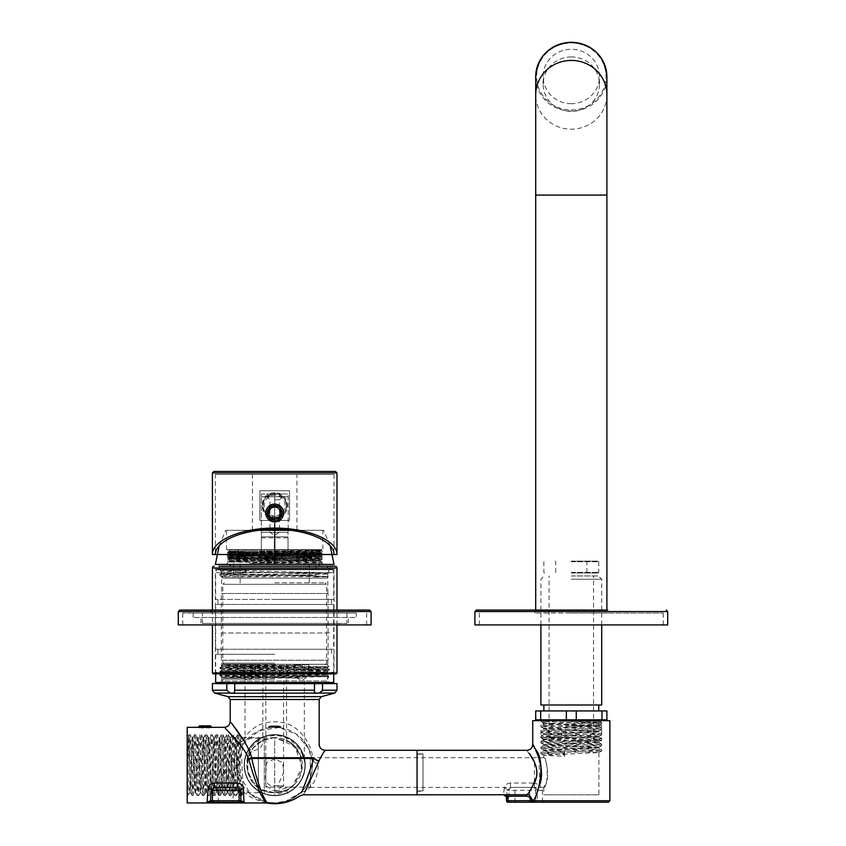 <?xml version="1.0" encoding="UTF-8"?>
<svg xmlns="http://www.w3.org/2000/svg" width="846" height="846" viewBox="0 0 846 846"><rect width="100%" height="100%" fill="white"/><g stroke="black" fill="none" stroke-linecap="round" stroke-linejoin="round"><path stroke-width="0.63" stroke-dasharray="4.23 3.17" d="M271.926 518.566C278.059 519.856 280.957 517.371 280.639 511.121C277.234 505.749 273.395 505.422 269.144 510.159C263.963 523.357 288.074 519.603 279.117 508.605C268.203 499.552 264.227 523.621 277.477 518.566C282.247 514.347 281.961 510.519 276.61 507.061C270.392 506.669 267.875 509.546 269.07 515.669C273.459 520.628 277.351 520.258 280.724 514.558C280.407 507.653 277.065 505.538 270.688 508.213C275.902 503.328 284.267 511.196 279.698 516.695C273.417 520.85 269.715 519.201 268.594 511.745C272.518 505.326 276.579 505.252 280.745 511.523C279.91 519.01 276.272 520.798 269.832 516.885C264.745 511.164 274.083 502.894 279.148 508.626C282.257 515.489 280.047 518.884 272.507 518.82C266.786 513.924 267.347 509.916 274.199 506.775C281.612 508.954 282.701 512.877 277.467 518.566C281.781 516.081 282.744 512.623 280.343 508.192A7.413 7.413 0 0 0 269.039 508.192C266.649 512.613 267.611 516.071 271.926 518.566A6.229 6.229 0 0 0 277.467 518.566M252.446 474.426L296.935 474.426L252.446 474.426L296.935 474.426L252.446 474.426L252.446 529.596L283.283 529.596M266.099 529.596L252.446 529.596M269.039 508.192C265.792 515.33 268.066 519.37 275.859 520.311C282.776 517.234 283.822 512.782 279 506.944C270.36 504.554 266.776 507.78 268.235 516.62C273.512 522.045 278.059 521.474 281.855 514.928C281.094 505.993 276.822 503.751 269.039 508.192C265.792 515.034 267.896 519.095 275.362 520.375C282.469 517.773 283.822 513.395 279.392 507.251C270.942 504.279 267.146 507.262 268.002 516.176L269.07 515.669M268.002 516.176L268.351 509.144L270.688 508.213M215.37 474.426L334.022 474.426L215.37 474.426L215.37 554.511L212.409 554.511L215.37 554.511M216.872 554.511L332.51 554.511M274.696 520.702C284.097 521.189 284.954 505.897 275.563 505.326C265.168 503.698 264.153 521.125 274.696 520.702C284.097 521.189 284.954 505.887 275.563 505.326C265.168 503.698 264.164 521.125 274.696 520.702M289.522 490.743L259.859 490.743L259.859 520.406L289.522 520.406L289.522 490.743L289.522 520.406L259.859 520.406L259.859 490.743L289.522 490.743L259.859 490.743L259.859 520.406L289.522 520.406L289.522 490.743M334.022 474.426L334.022 554.511L336.983 554.511M274.696 492.816C257.004 492.002 258.77 521.157 276.261 518.228C291.933 517.266 290.358 491.896 274.696 492.816M283.093 497.184L274.696 493.704C286.826 492.996 291.087 511.544 279.92 516.219C268.584 522.585 256.645 505.792 266.31 497.173L274.696 493.704A11.865 11.865 0 0 0 262.831 505.57A11.865 11.865 0 0 0 274.696 517.435A11.865 11.865 0 0 0 286.561 505.57A11.865 11.865 0 0 0 274.696 493.704C289.089 492.943 290.506 516.346 276.145 517.35C260.092 520.004 258.411 493.049 274.696 493.704A11.865 11.865 0 0 0 262.831 505.57A11.865 11.865 0 0 0 274.696 517.435A11.865 11.865 0 0 0 286.561 505.57A11.865 11.865 0 0 0 274.696 493.704A11.865 11.865 0 0 0 262.831 505.57A11.865 11.865 0 0 0 274.696 517.435A11.865 11.865 0 0 0 286.561 505.57A11.865 11.865 0 0 0 274.696 493.704L266.31 497.184M261.34 529.596L288.179 529.596L261.34 529.596L261.34 494.001L288.179 494.001L261.34 494.001L261.34 529.596M288.179 529.596L288.179 494.001L288.179 529.596M267.653 516.346L269.102 515.658M268.351 509.144C274.009 503.835 278.556 504.65 281.982 511.619C280.523 520.459 276.092 522.363 268.679 517.329C266.236 508.7 269.44 505.094 278.292 506.5C284.171 513.268 282.807 517.9 274.199 520.385C266.004 516.758 265.263 511.989 272 506.077C279.529 505.242 282.68 508.552 281.454 516.028C275.214 522.447 270.487 521.485 267.283 513.11C269.366 505.453 273.723 503.814 280.343 508.192M266.987 512.983A7.709 7.709 0 0 1 278.546 506.31A7.709 7.709 0 0 1 278.546 519.666A7.709 7.709 0 0 1 266.987 512.983A7.709 7.709 0 0 1 278.546 506.31A7.709 7.709 0 0 1 278.546 519.666A7.709 7.709 0 0 1 266.987 512.983A7.709 7.709 0 0 1 278.546 506.31A7.709 7.709 0 0 1 278.546 519.666A7.709 7.709 0 0 1 266.987 512.983M322.136 550.936L312.153 550.556L312.153 551.581L322.157 551.973L320.285 553.062L229.097 554.902L320.296 556.753L320.296 557.292L307.098 557.757L229.107 559.132L320.274 560.993L268.108 561.469L320.264 560.475L229.107 558.624L306.379 557.228L320.285 556.763L322.146 555.695M320.296 553.591L320.296 553.051L310.694 552.66L310.694 551.095L229.086 551.095L253.493 551.095L229.107 551.719L227.246 552.787L230.81 553.03L322.125 554.648L227.257 556.499L322.104 558.349L227.257 560.211L322.136 562.061M227.606 549.614L321.787 549.614L227.606 549.614L229.086 551.729L320.274 553.58L229.107 555.431L320.285 557.281L322.146 558.349L322.157 559.396L227.257 557.546L229.097 558.624L227.246 560.211L227.236 561.247L322.125 559.407M322.157 551.973L322.157 550.947L321.068 550.312L321.787 549.614M321.068 550.312L311.497 550.08L310.694 551.095M253.493 551.095C294.609 550.746 342.715 550.408 311.497 550.08M226.125 564.441L323.267 564.441L226.125 564.441L228.568 561.998L321.988 563.182L323.267 564.441M334.022 564.441L215.37 564.441M291.225 530.326L323.637 530.326L330.151 545.564M323.637 530.326L258.157 530.326M322.897 530.326L226.495 530.326L322.897 530.326L322.897 549.614L226.495 549.614L322.897 549.614M321.977 563.193L249.697 563.33L306.538 561.469M268.108 561.469L228.568 562.008L227.246 561.258L318.625 563.33M312.639 551.232L310.672 552.671M310.672 549.477L312.639 550.915M320.285 553.57L322.146 554.648L322.157 555.685L227.257 553.844L229.097 554.913L227.246 556.499L227.236 557.535L322.136 555.695M322.157 550.947L241.745 552.332L227.278 552.787L227.236 553.834L322.136 551.994M320.285 560.993L322.146 562.061L315.6 562.389L249.697 563.33M356.261 613.043L193.131 613.043L356.261 613.043L356.261 617.495L193.131 617.495L356.261 617.495M274.696 613.043L182.747 613.043L274.696 613.043M346.923 613.043L202.469 613.043L346.923 613.043L346.923 623.428L202.469 623.428L346.923 623.428M193.131 613.043L193.131 617.495M200.988 617.495L348.404 617.495L200.988 617.495L200.988 624.908L348.404 624.908L348.404 617.495M200.988 624.908L348.404 624.908M210.178 624.908L339.204 624.908L210.178 624.908L210.178 623.428L339.204 623.428L339.204 624.908M210.178 623.428L339.204 623.428M202.469 623.428L202.469 613.043M178.294 624.908L371.098 624.908M338.463 613.043L338.463 610.072L179.775 610.072M338.463 610.072L210.918 610.072L210.918 613.043M274.696 553.157L241.618 553.157L274.696 553.157M261.351 537.866L288.042 537.866L288.042 553.157L261.351 553.157L261.351 532.388L261.351 553.157L288.042 553.157L288.042 532.388L261.351 532.388L261.351 496.803L261.351 529.977M274.696 582.82L325.118 582.82L274.696 582.82M275.035 664.681L224.275 664.681L275.035 664.681M308.356 664.681L294.419 664.681L308.356 664.681L308.356 670.614L294.419 670.614L294.419 664.681M254.974 664.681L241.025 664.681L254.974 664.681L254.974 670.614L241.025 670.614L241.025 664.681M294.419 670.614L308.356 670.614L306.876 672.094L295.899 672.094L294.419 670.614M295.899 672.094L306.876 672.094M241.025 670.614L254.974 670.614L253.483 672.094L242.516 672.094L241.025 670.614M242.516 672.094L253.483 672.094M261.351 530.326L261.351 532.388L288.042 532.388L288.042 530.326M288.042 529.977L288.042 537.866M261.351 536.84L288.042 536.84L261.351 536.84M261.351 532.388L288.042 532.388L261.351 532.388M261.351 496.803L288.042 496.803L261.351 496.803M274.696 496.803L282.405 496.803L274.696 496.803M274.696 499.764L279.444 499.764L274.696 499.764M274.696 532.388L279.444 532.388L274.696 532.388M333.715 604.467L215.667 604.467L333.715 604.467L333.715 649.252L215.667 649.252L215.667 604.467M215.667 649.252L333.715 649.252M274.696 649.252L331.495 649.252L274.696 649.252M274.696 654.296L215.667 654.296L274.696 654.296M333.715 654.296L333.715 673.871M333.715 682.479L215.667 682.479M215.667 673.871L215.667 654.296M332.954 683.568L216.439 683.568M216.703 683.959L332.679 683.959M219.082 683.959L330.31 683.959L219.082 683.959L221.599 680.998L327.783 680.998L330.31 683.959M327.783 660.229L327.783 680.998L221.599 680.998L221.599 660.229L327.783 660.229L221.599 660.229M221.303 660.229L328.089 660.229L221.303 660.229L221.303 593.49L328.089 593.49L328.089 660.229M328.089 593.49L221.303 593.49M221.599 593.49L327.783 593.49L221.599 593.49L221.599 572.731L327.783 572.731L327.783 593.49M329.274 569.76L327.783 572.731L221.599 572.731L220.119 569.76L329.274 569.76L220.119 569.76M216.703 569.76L332.679 569.76L216.703 569.76L215.667 572.731L333.715 572.731L215.667 572.731L215.667 599.423L333.715 599.423L215.667 599.423M332.679 569.76L333.715 572.731L333.715 599.423M274.696 599.423L331.495 599.423L274.696 599.423M274.696 604.467L331.495 604.467L274.696 604.467M336.983 624.908L336.983 610.072M212.409 672.982L336.983 672.982M212.409 610.072L212.409 624.908M219.082 569.168L219.082 566.207L330.31 566.207L219.082 566.207L330.31 566.207L330.31 569.168L219.082 569.168L330.31 569.168M336.095 673.871L213.298 673.871M335.502 673.871L213.89 673.871L335.502 673.871A1.481 1.481 0 0 1 334.022 672.39L215.37 672.39L215.37 569.168L334.022 569.168L334.022 672.39L215.37 672.39A1.481 1.481 0 0 1 213.89 673.871L213.89 673.871M334.022 569.168L215.37 569.168M571.304 561.131L598.154 561.131L571.304 561.131M571.304 572.996L598.154 572.996L571.304 572.996M540.668 719.819L606.899 719.819L606.899 710.926L535.708 710.926L535.708 719.819L540.668 719.819L540.668 710.926M571.304 710.926L598.746 710.926L571.304 710.926M601.707 704.993L540.901 704.993M571.304 579.224L601.707 579.224L571.304 579.224M571.304 575.967L598.45 575.967L571.304 575.967M571.304 740.588L598.45 740.588L571.304 740.588M571.304 737.321L540.901 737.321L571.304 737.321M571.304 725.752L601.707 725.752L571.304 725.752M571.304 719.819L598.746 719.819L571.304 719.819M601.95 719.819L601.95 710.926M576.263 719.819L576.263 710.926M566.355 719.819L566.355 710.926M303.312 794.796L305.216 791.444C314.014 785.405 318.339 775.93 318.202 763.029L319.058 760.85C321.501 755.171 325.499 749.715 325.118 750.307C325.477 749.746 321.501 755.171 319.058 760.85A5.933 3.003 -161.5 0 1 313.845 757.73L313.591 758.471L312.734 757.73C311.497 744.036 299.558 726.725 285.028 722.992C266.564 719.237 252.626 724.832 243.236 739.785L230.207 721.31M417.067 794.806L417.067 750.307L417.067 794.806M423 772.557L423 787.383L423 772.557M423 790.947L423 754.167L423 790.947L417.067 790.947L417.067 754.167L417.067 790.947M264.312 737.712L264.312 792.565L264.312 737.712L258.379 737.712L258.379 792.565L264.312 792.565M266.078 802.96L267.072 803.044L266.511 802.167L274.696 803.044L288.084 800.644L301.631 792.099L299.939 795.843M265.422 802.103A5.933 5.742 -32.6 0 1 266.511 802.167A5.933 0.793 102.2 0 1 266.68 802.103L250.12 793.886L237.166 769.807L243.87 743.222A37.816 37.816 0 0 0 274.696 802.96A37.816 37.816 0 0 0 308.304 747.801A37.816 37.816 0 0 0 243.87 743.222L259.119 730.68L278.894 727.56L296.227 734.053L308.589 748.361L312.301 761.125C312.713 774.534 308.98 784.908 301.081 792.237C289.871 802.357 280.195 804.049 266.68 802.103A5.933 4.145 -77.8 0 0 265.422 802.103C234.67 796.964 221.07 764.213 239.037 743.222A5.933 2.972 35.4 0 0 243.87 743.222L244.568 742.28M336.983 683.568L322.601 683.568L322.601 690.199L319.333 693.064L334.783 693.064M314.5 690.77L314.5 683.568L234.881 683.568L234.892 690.77M274.696 683.568L222.784 683.568L274.696 683.568M314.5 683.568L322.601 683.568M212.409 683.568L234.881 683.568M233.528 693.234L232.745 693.265M231.825 693.234L230.059 693.064L226.791 690.199L212.409 690.199M315.854 693.234L316.647 693.265M317.567 693.234L319.333 693.064M314.49 691.256L314.924 693.064L234.469 693.064L234.924 683.568L234.902 691.256M187.199 802.96L187.199 727.327M224.296 727.327L239.037 743.222A5.933 2.972 144.6 0 0 243.236 739.785A5.933 2.972 35.4 0 1 243.87 743.222M199.381 727.56L211.246 727.444M206.826 727.592L200.777 727.327L207.27 727.327M207.397 726.851L209.195 726.799L208.698 727.391L209.131 726.777L207.407 727M203.103 727.031L200.756 726.767L201.285 727.359L203.675 727.623M207.587 802.22L233.168 802.22L218.342 802.22L233.168 802.22L233.168 787.383L214.207 787.383M279.952 727.687L281.115 727.877L279.952 727.687A37.816 37.816 0 0 0 279.148 727.581L277.974 727.465L279.148 727.581L278.62 726.693L279.148 727.581A37.816 37.816 0 0 1 279.952 727.687L280.629 726.799L279.952 727.687A37.816 37.816 0 0 0 279.148 727.581A37.816 37.816 0 0 1 279.952 727.687L281.115 727.877A0.592 0.592 0 0 1 280.629 727.285A0.592 0.592 0 0 0 281.115 727.877A0.592 0.592 0 0 1 280.629 727.285M270.244 726.111L270.107 726.111A39.297 39.297 0 0 1 279.286 726.111L279.286 726.111A0.592 0.592 0 0 0 278.62 726.693A0.592 0.592 0 0 1 278.63 726.64A0.592 0.592 0 0 0 278.62 726.693A0.592 0.592 0 0 1 278.63 726.64A0.592 0.592 0 0 0 278.62 726.693A0.592 0.592 0 0 1 279.286 726.111A0.592 0.592 0 0 0 278.62 726.693L278.027 726.873A38.408 38.408 0 0 0 271.355 726.873L270.244 727.581L271.407 727.465A0.592 0.592 0 0 1 270.762 726.873L270.17 727L270.762 726.873A0.592 0.592 0 0 0 271.407 727.465A0.592 0.592 0 0 1 270.762 726.873A0.592 0.592 0 0 0 271.407 727.465A37.816 37.816 0 0 1 277.974 727.465A37.816 37.816 0 0 0 271.407 727.465A37.816 37.816 0 0 1 277.974 727.465A0.592 0.592 0 0 0 278.62 726.873L278.027 726.873L278.62 726.873A0.592 0.592 0 0 1 277.974 727.465A0.592 0.592 0 0 0 278.62 726.873A0.592 0.592 0 0 1 277.974 727.465A37.816 37.816 0 0 0 271.407 727.465A0.592 0.592 0 0 1 270.762 726.873L271.355 726.873L270.762 726.873A0.592 0.592 0 0 0 271.407 727.465L271.355 726.873A38.408 38.408 0 0 1 278.027 726.873L278.027 726.693A1.184 1.184 0 0 1 278.038 726.577L279.286 726.111A39.297 39.297 0 0 1 280.111 726.217A39.297 39.297 0 0 0 279.286 726.111L279.212 726.693L279.286 726.111A39.297 39.297 0 0 0 270.107 726.111A39.297 39.297 0 0 1 279.286 726.111L278.038 726.577A38.705 38.705 0 0 0 271.355 726.577L270.107 726.111A39.297 39.297 0 0 0 269.271 726.217A39.297 39.297 0 0 1 270.107 726.111L270.762 726.64A0.592 0.592 0 0 1 270.762 726.693A0.592 0.592 0 0 0 270.149 726.101M269.44 727.687L268.267 727.877L269.44 727.687L268.764 726.799L269.44 727.687A37.816 37.816 0 0 1 270.244 727.581A37.816 37.816 0 0 0 269.44 727.687A37.816 37.816 0 0 1 270.244 727.581L270.17 727L270.244 727.581A37.816 37.816 0 0 0 269.44 727.687M282.606 676.155L236.372 676.155L302.625 678.016L225.607 678.016L329.02 676.694L219.833 675.15M222.784 664.29L326.598 664.29L222.784 664.29L221.536 665.538L225.607 665.4L221.694 665.633L237.779 666.109L327.709 667.483L329.031 666.733L219.833 668.266L329.559 670.127L329.57 669.588L219.833 671.428L221.684 670.36L327.677 672.21L237.8 673.606L221.684 674.061L219.833 675.129L329.559 673.289L329.57 673.828L219.823 675.69L219.823 675.15M219.833 668.287L221.684 669.355L237.8 669.81L323.743 670.963L327.709 671.195L327.709 672.221L329.559 673.279L219.823 671.438L219.823 671.978L329.549 670.138L327.709 671.206L311.603 671.671L221.715 673.046L327.709 674.907L221.684 676.758L302.625 678.016M221.694 670.349L327.709 668.509L329.559 669.577L219.823 667.727L219.823 668.266M221.673 670.37L221.673 669.345L237.07 668.879L327.698 667.494L327.709 668.509L221.684 666.659L219.833 667.716L302.625 665.4L225.607 665.4M221.684 673.056L219.833 671.988L325.424 673.606L329.559 673.828L327.709 674.918L327.709 675.933M221.684 676.768L219.833 675.7L236.372 676.155M282.606 667.261L236.372 667.261M262.831 664.29L245.033 664.29L262.831 664.29L262.831 741.889C264.015 736.845 243.902 736.834 245.033 741.879C245.192 745.421 247.783 748.446 252.795 750.952C259.299 749.471 262.641 746.458 262.82 741.889M304.359 664.29L286.561 664.29L304.359 664.29L304.359 756.239L300.806 756.239L304.359 756.239L301.356 758.048M283.59 664.29L265.792 664.29L283.59 664.29L283.59 785.902L271.661 785.902C266.458 784.231 264.502 779.779 265.792 772.557L266.67 762.658L274.675 758.957L282.733 762.627L283.611 772.557L277.721 785.902L283.59 785.902L274.696 791.253L265.792 785.902L265.792 772.557L265.792 787.087L310.292 787.087L310.292 757.73L310.292 787.087M255.418 664.29L240.581 664.29L255.418 664.29L255.418 676.155L240.581 676.155L255.418 676.155L247.994 680.618L240.581 676.155L240.581 664.29M308.801 664.29L293.974 664.29L308.801 664.29L308.801 676.155L293.974 676.155L308.801 676.155L301.388 680.618L293.974 676.155L293.974 664.29M319.185 744.374L318.635 745.495M187.199 795.695L187.199 734.592L187.199 795.695L188.616 794.267L187.347 795.547L187.347 782.212L189.155 734.793M274.696 795.695A30.551 30.551 0 0 0 301.155 749.863A30.551 30.551 0 0 0 248.238 749.863A30.551 30.551 0 0 0 274.696 795.695M313.591 758.471L313.083 760.343A5.933 2.443 17.1 0 0 318.202 763.029A5.933 2.527 -6.1 0 1 312.301 761.125A5.933 1.343 -6.1 0 1 313.083 760.343L312.861 758.471M313.644 758.492L318.815 761.432M312.83 758.471L312.068 759.37M313.845 757.73L312.734 757.73A5.933 1.597 170.2 0 0 311.963 758.735L311.561 756.715M305.216 791.444A5.933 4.907 -156.4 0 0 301.631 792.099A5.933 1.586 45.8 0 0 301.081 792.237A5.933 4.431 45.8 0 1 305.216 791.444M295.455 746.976A27.58 27.58 0 0 1 274.696 792.723L274.696 737.553L262.789 740.313L253.166 747.885L247.867 758.883L247.762 771.118L253.06 782.18L262.514 789.889L274.39 792.681L286.392 790.122L274.421 792.681L262.546 789.9L253.06 782.169L247.783 771.14L247.867 758.925L253.208 747.906L262.736 740.282L274.696 737.553L290.146 742.291L300.298 754.896L301.61 770.97L293.721 785.109A27.58 27.58 0 0 1 271.46 792.533L292.399 786.294L302.212 766.762L294.778 746.257L274.696 737.553A27.58 27.58 0 0 1 295.455 746.976L288.148 741.054C293.763 744.068 297.982 749.122 300.806 756.239L295.455 746.976L286.561 740.239L286.561 664.29M274.696 679.127L222.784 679.127L274.696 679.127M326.598 664.29L329.031 666.722L221.546 665.559M225.607 678.016L221.694 677.783M222.784 683.568L222.784 679.127L221.684 677.773L327.688 675.933M327.677 675.922L225.671 674.304L221.673 674.072L221.673 673.046M221.694 666.648L302.625 665.4M218.342 802.22L218.342 787.383M280.037 726.799L280.111 726.217L280.037 726.799A38.705 38.705 0 0 0 279.212 726.693A38.705 38.705 0 0 1 280.037 726.799L280.629 726.799A0.592 0.592 0 0 0 280.111 726.217A0.592 0.592 0 0 1 280.629 726.799A0.592 0.592 0 0 0 280.111 726.217A39.297 39.297 0 0 0 279.286 726.111A39.297 39.297 0 0 1 280.111 726.217A0.592 0.592 0 0 1 280.629 726.799L280.037 726.799M278.027 726.693L278.62 726.693A0.592 0.592 0 0 1 279.286 726.111A39.297 39.297 0 0 0 269.271 726.217L269.356 726.799L269.271 726.217A0.592 0.592 0 0 0 268.764 726.799A0.592 0.592 0 0 1 269.271 726.217A39.297 39.297 0 0 1 270.107 726.111A0.592 0.592 0 0 1 270.762 726.693A0.592 0.592 0 0 0 270.762 726.64L271.355 726.577A38.705 38.705 0 0 1 278.038 726.577M268.267 727.877A0.592 0.592 0 0 0 268.764 727.285A0.592 0.592 0 0 1 268.267 727.877A0.592 0.592 0 0 0 268.764 727.285M203.114 726.682L200.195 726.428L203.114 726.873M200.365 725.921L202.712 726.703L202.913 727.475M207.407 726.672L210.263 725.879L208.751 727.391L207.513 727.454L207.735 726.672L209.195 726.545L207.397 726.661M209.681 725.953L209.195 726.545L209.871 725.931L200.354 726.005M199.868 726.598L210.22 726.587M210.22 726.947L199.868 726.968M208.01 726.122L208.613 727.729M202.543 726.111L203.103 726.703M200.756 726.503L201.285 727.359M209.131 726.513L208.624 727.37M199.127 727.475L200.153 725.942M210.94 727.444L210.411 726.524A0.592 0.529 -97.9 0 0 209.871 725.931M218.797 795.547L220.161 795.547L217.517 734.772L219.167 737.638L221.789 792.702L222.54 792.723L223.196 785.173L225.237 737.564L227.923 792.681L230.609 737.553L233.306 792.691L235.992 737.553L238.635 792.649M237.578 734.814L234.934 795.547L236.309 795.547L233.655 734.772L235.294 737.606L237.938 792.713L238.688 792.723L239.058 790.122L243.69 790.122L243.362 792.649M258.379 792.565L258.379 737.553L240.624 737.553L237.98 792.66M235.992 737.553L235.156 737.733L232.597 792.681M258.379 792.723L243.31 792.723L240.666 737.596L239.037 734.772M233.306 792.723L232.555 792.723L231.889 784.908L229.911 737.659M229.869 737.627L227.172 792.702L224.528 737.596L222.9 734.772M225.237 737.553L224.391 737.712L221.832 792.67M212.135 734.772L213.763 737.596L216.407 792.723L217.168 792.723L217.813 785.13L219.854 737.564L222.498 792.66L224.127 795.504L221.483 734.74L222.858 734.74L220.203 795.504L221.853 792.67M219.103 737.606L216.46 792.681M206.752 734.772L208.391 737.596L211.035 792.723L211.786 792.723L212.431 785.183L214.472 737.575L217.115 792.649L218.744 795.504M214.472 737.553L213.626 737.723L211.077 792.681L209.448 795.504L212.092 734.74L210.717 734.74L213.372 795.504L211.722 792.66M205.652 792.723L206.403 792.723L207.048 785.141L209.089 737.575L211.743 792.67M209.089 737.553L208.243 737.712L205.694 792.628M202.955 737.596L200.312 792.681L201.02 792.723L201.665 785.183L203.717 737.585L206.361 792.67M205.652 792.67L203.008 737.638M194.887 792.723L195.638 792.723L196.293 785.141L198.334 737.585L200.978 792.681M200.269 792.723L197.626 737.596L195.997 734.772L198.641 795.536L197.266 795.547L199.92 734.772L198.271 737.627M198.334 737.553L197.488 737.744L194.929 792.639L193.3 795.504M192.951 737.553L192.105 737.723L190.16 792.723L192.951 737.596L195.595 792.681M194.887 792.67L192.243 737.596L190.614 734.772M188.616 794.267L190.16 792.533L191.852 795.504L189.197 734.762L190.572 734.74L187.928 795.504L190.16 785.109M300.806 756.239C301.525 758.555 301.525 758.555 300.806 756.239C301.525 758.555 301.525 758.555 300.806 756.239M277.721 785.902L271.661 785.902M274.696 737.553A27.58 27.58 0 0 0 247.106 765.144A27.58 27.58 0 0 0 274.696 792.723L274.696 737.553M265.792 664.29L265.792 772.557L265.792 758.027L310.292 758.027M265.792 758.027L265.792 787.087M190.16 792.533L188.521 735.925L187.347 782.212M271.46 792.533C242.791 791.179 237.356 746.955 264.312 738.029C289.818 726.196 316.531 759.74 299.854 782.212A30.403 30.403 0 0 1 274.696 795.547L274.696 794.267C282.226 793.664 288.56 790.608 293.721 785.109M274.696 794.267L274.696 795.547C295.772 796.382 311.719 772.038 302.604 753.077C295.064 733.419 266.416 728.501 252.584 744.269C237.631 758.989 244.208 787.224 264.259 793.696C283.748 801.67 306.95 784.369 305.046 763.462C304.761 742.418 279.55 727.803 261.16 737.923C241.935 746.51 238.466 775.433 255.048 788.345C270.509 802.568 298.469 794.373 303.777 774.016C310.725 754.198 292.166 731.737 271.344 734.92C250.416 736.485 237.197 762.246 248.259 780.16C257.914 798.793 286.9 800.739 298.934 783.502C312.269 767.206 302.53 739.912 281.982 735.629C261.774 729.728 240.423 749.567 244.706 770.114C247.286 790.999 273.924 802.791 291.119 790.724C309.266 780.097 309.604 750.973 291.701 739.933C274.791 727.486 247.878 738.653 244.822 759.486C240.19 779.97 260.938 800.147 281.306 794.817C301.959 791.031 312.301 763.906 299.347 747.346C287.672 729.823 258.728 731.134 248.608 749.524C237.197 767.111 249.686 793.358 270.667 795.272C291.394 798.92 310.471 776.903 303.968 756.927C299.124 736.475 271.376 727.613 255.577 741.498C238.72 754.019 241.522 783.026 260.536 792.046C278.746 802.621 304.148 788.472 305.004 767.512C307.426 746.658 284.531 728.818 264.904 736.358C244.727 742.386 237.504 770.452 252.119 785.511C265.591 801.574 294.345 797.313 302.329 777.823C311.888 759.074 296.417 734.381 275.415 734.751C254.435 733.387 237.842 757.318 246.493 776.501C253.525 796.276 282.078 802.103 296.28 786.558C311.719 772.239 305.628 743.814 285.832 736.855C266.606 728.438 242.844 745.093 244.304 766.074C244.187 787.118 268.827 802.294 287.587 792.67C269.123 802.093 244.896 787.658 244.346 766.994C242.316 746.426 264.745 729.157 284.097 736.232C303.894 741.91 311.952 769.099 298.13 784.506C285.62 800.929 257.332 798.307 248.079 779.822C237.366 762.14 250.279 736.898 270.805 734.984C291.13 731.557 309.985 752.813 304.169 772.578C299.844 792.723 273.247 802.568 256.951 789.826C239.704 778.447 240.444 750.042 258.252 739.573C275.183 727.687 301.229 738.896 304.518 759.232C309.255 779.282 289.417 799.512 269.25 795.05C248.777 792.089 237.398 766.222 248.861 749.101C259.056 731.113 287.46 729.971 299.103 747.007C312.047 763.071 302.762 789.931 282.596 794.5C262.894 800.538 241.396 782.19 244.483 761.717C246.049 741.085 271.122 727.994 288.962 738.294C307.595 747.251 310.641 775.518 294.429 788.271C279.265 802.283 251.854 794.806 245.932 774.999C238.593 755.742 255.46 733.091 276.082 734.772C296.703 734.92 311.571 759.095 302.445 777.569C294.694 796.657 266.797 801.754 252.954 786.389C237.938 772.197 243.574 744.343 262.926 737.109C281.655 728.332 305.374 743.877 305.089 764.488C306.305 785.046 283.23 801.543 264.164 793.664C244.505 787.192 237.779 759.761 252.034 744.871C265.179 728.924 293.351 732.699 301.863 751.502C311.846 769.564 298.046 794.415 277.393 795.42C256.951 797.968 238.953 776.163 245.53 756.546C250.649 736.485 277.594 727.941 293.393 741.159C310.196 753.215 308.304 781.577 290.125 791.338C272.772 802.505 247.064 790.407 244.663 769.871C240.761 749.641 261.298 730.235 281.316 735.47C301.599 739.214 312.089 765.514 299.854 782.212M287.947 793.421L286.276 789.847L287.947 793.421M241.163 793.421L238.889 789.847M241.723 795.462L242.062 792.67L240.687 792.67L240.306 795.494M243.86 789.847L241.586 793.421M193.258 795.547L191.883 795.547L194.538 734.825M194.58 734.783L197.224 795.494L195.574 792.66M200.322 792.67L198.683 795.504L201.337 734.74L199.963 734.74L202.606 795.473M202.649 795.504L205.303 734.772L207.989 795.504L206.339 792.66M206.752 734.783L209.406 795.547L208.031 795.547L210.675 734.772L209.036 737.617M214.778 795.547L213.414 795.547L216.058 734.836M216.1 734.804L218.754 795.462M218.797 795.504L221.441 734.772L219.801 737.617M224.169 795.526L226.823 734.783M227.236 792.66L225.586 795.504L228.23 734.772L226.865 734.74L229.509 795.504L227.87 792.67M230.926 795.547L229.552 795.547L232.195 734.793M232.618 792.66L230.969 795.504L233.612 734.74L232.238 734.74L234.892 795.504L233.253 792.681M237.62 734.783L240.264 795.452M241.692 795.494L239.037 734.825M238.995 734.783L236.341 795.504L237.98 792.681M230.926 795.526L228.272 734.804M224.169 795.547L225.544 795.547L222.889 734.772M216.1 734.74L217.475 734.74L214.821 795.483L216.47 792.66M214.778 795.515L212.135 734.783M203.653 737.627L205.303 734.772L206.71 734.74L204.066 795.494L205.705 792.681M202.649 795.547L204.023 795.547L201.38 734.772M194.58 734.74L195.955 734.74L193.3 795.462M193.258 795.504L190.614 734.804M598.894 794.806L543.724 794.806L598.894 794.806L598.894 752.559M543.724 749.863L543.724 750.624L549.583 751.185L564.589 751.756L564.589 756.377L543.724 755.245L598.883 752.559L543.724 749.863L598.894 747.177L598.894 747.927M598.831 747.927L543.767 750.571L540.932 752.2M544.422 786.029L543.756 787.362C548.282 788.366 548.324 756.789 543.756 757.752C545.86 756.736 550.936 780.572 544.422 786.029M598.894 747.177L543.767 744.533L598.873 741.794L543.724 739.108L543.724 739.859L551.55 740.514L598.788 742.502L543.809 745.189L540.932 746.828M543.767 745.241L598.788 747.885L601.696 749.556L540.954 752.2L563.901 753.384L563.901 754.748L540.943 753.659L601.665 750.973L540.911 748.234L601.696 745.548L540.911 742.862L601.707 740.165L540.901 737.479L601.665 734.825L540.911 732.097L601.696 729.4L540.911 726.714L601.707 724.028L540.901 721.331L542.318 722.177L540.943 721.374M598.894 741.794L598.894 742.545M598.883 731.79L543.767 734.434L598.883 737.162L543.767 739.816M543.724 739.108L598.894 736.411L598.894 737.162M598.894 731.029L598.894 731.79M598.894 736.411L543.724 733.725L598.873 731.029L543.724 728.343L598.894 725.657L598.894 726.407M598.873 726.407L543.767 729.051L540.932 730.68M543.724 728.343L543.724 729.093L551.55 729.76L598.852 731.737L601.707 733.408L540.901 736.105L601.696 738.791L540.922 741.487L601.707 744.173L540.901 746.859L601.665 749.514M598.894 725.657L551.338 723.616L543.724 723.616L540.932 725.297M543.915 723.616L600.523 721.976L540.901 720.792L543.724 723.711L598.841 726.365M549.181 720.644L601.855 720.644L549.181 720.644M532.747 720.644L609.86 720.644M543.756 787.383L423 787.383L423 757.73L423 787.383L310.292 787.383M417.067 791.243L417.067 753.871L417.067 791.243L423 791.243L423 753.871L423 791.243M609.86 800.739L537.263 800.739A1.481 1.481 -90 0 1 535.782 802.22L608.38 802.22M510.508 802.22L534.217 802.22A1.481 1.481 -90 0 0 535.698 800.739L509.028 800.739A1.481 1.481 -90 0 0 510.508 802.22L508.034 802.22M514.95 802.22L529.776 802.22L514.95 802.22L514.95 787.383L529.776 787.383L514.95 787.383M532.737 787.383L510.424 787.383L534.408 787.383L534.408 783.026L510.424 783.026L510.424 787.383L507.251 790.354L535.698 790.354L535.698 800.739L537.263 800.739L537.263 790.354L535.804 787.7L532.737 787.383A2.961 2.961 -90 0 1 535.698 790.354L542.445 790.354L539.568 785.035A2.961 2.337 118 0 1 535.804 787.7M532.747 744.364L539.103 758.587L539.568 785.035L534.672 783.068L534.545 787.383M510.424 783.026C506.606 783.523 504.565 785.268 504.29 788.261A2.961 2.094 2.5 0 1 507.251 790.354L506.543 797.715M526.846 750.317L534.492 762.701L534.408 783.026M504.29 788.261L503.444 794.754M563.7 753.86L564.663 751.576M564.663 756.557L563.7 754.272M540.753 720.644L540.901 721.331M554.236 720.792L601.696 722.653L540.901 725.339L601.707 728.036L540.922 730.722L601.665 733.376M542.18 722.072L551.338 723.616M600.523 721.976L601.675 722.611M571.304 103.698A28.182 27.22 0 0 1 543.132 76.478A28.182 27.22 0 0 1 571.304 49.258A28.182 27.22 0 0 1 599.486 76.478A28.182 27.22 0 0 1 571.304 103.698M571.304 56.936A28.182 27.22 180 0 0 543.132 84.156A28.182 27.22 180 0 0 571.304 111.376A28.182 27.22 180 0 0 599.486 84.156A28.182 27.22 180 0 0 571.304 56.936M606.899 610.072L535.708 610.378L606.899 610.378M607.64 613.043L534.968 613.043L607.64 613.043L607.64 610.072L476.393 610.072M571.304 613.043L663.253 613.043L571.304 613.043M667.706 624.908L474.902 624.908M571.304 624.908L663.253 624.908L571.304 624.908M311.032 578.114L238.361 578.114L311.032 578.114L311.032 575.143L238.361 575.143L311.032 575.143M246.144 572.372L246.144 570.098L245.213 569.094L219.823 569.221L329.57 569.221L245.15 569.221L245.15 573.451L246.144 572.372L221.726 573.292L219.844 574.36L245.15 573.451M326.598 566.249L222.784 566.249L326.598 566.249L329.57 569.221L329.57 572.932L219.844 570.003L221.705 571.071L238.096 571.801L323.764 573.641L327.709 574.011L327.709 576.285L313.295 577.004C333.356 576.686 332.912 576.369 311.952 576.063L219.823 574.392L219.823 575.143L236.457 575.143L219.823 575.143L221.673 576.972L311.339 574.772L327.688 574.032L329.538 572.964L236.457 575.143C226.168 575.735 221.218 576.327 221.61 576.93L328.163 576.549L221.705 573.324M236.457 569.221L219.823 569.971L222.784 566.249M319.185 566.249L230.207 566.249L319.185 566.207M222.784 578.114L326.598 578.114L222.784 578.114L221.673 577.004M229.107 556.858L307.13 558.233L320.296 559.206L304.137 559.206L320.285 558.709L321.459 558.032L304.137 559.206L320.296 559.206L319.185 560.316L230.207 560.316L319.185 560.316L319.185 564.441M322.093 557.08L227.257 555.78L322.136 553.929M322.083 557.07L227.236 555.23L322.146 553.369L322.157 553.918L267.854 552.903L322.136 553.358M311.032 549.932L238.361 549.932L311.032 549.932L311.032 552.903L238.361 552.903L311.032 552.903M319.185 549.932L230.207 549.932L319.185 549.932L320.433 551.19L250.67 551.053L307.838 552.903M229.139 557.863L304.137 559.206L228.261 558.349L317.25 557.355L321.501 557.99L322.157 557.08L320.285 556.002L229.086 554.151L307.119 552.766L320.296 552.301L320.296 551.275M320.285 551.285L227.796 552.364L267.854 552.903M316.912 551.053L229.097 553.125L320.274 554.987L242.273 556.382L229.097 556.837L229.086 557.863M229.15 557.852L320.264 556.012M322.146 553.358L320.285 552.29L250.67 551.053M246.144 570.098L221.673 571.039L221.673 573.324M315.928 575.143L233.464 575.143L315.928 575.143L315.928 552.903L233.464 552.903L315.928 552.903M274.696 564.441L274.696 523.801M274.696 492.488L274.696 526.593L274.696 492.488M262.831 505.57A11.865 11.865 0 0 1 280.629 495.301A11.865 11.865 0 0 1 280.629 515.849A11.865 11.865 0 0 1 262.831 505.57M329.57 632.988L219.823 632.988L329.57 632.988M212.409 472.946L336.983 472.946M274.696 515.954A10.385 10.385 0 0 1 265.707 500.377A10.385 10.385 0 0 1 283.685 500.377A10.385 10.385 0 0 1 274.696 515.954M178.294 611.563L371.098 611.563M275.066 554.638L309.245 554.638L275.066 554.638M274.326 554.638L240.137 554.638L274.326 554.638M275.066 584.3L326.598 584.3L275.066 584.3M274.326 584.3L222.784 584.3L274.326 584.3M274.696 663.201L222.784 663.201L274.696 663.201M212.409 567.983L336.983 567.983M571.304 561.733L598.746 561.733L571.304 561.733M571.304 572.404L598.746 572.404L571.304 572.404M336.983 690.199L322.601 690.199M314.5 690.199L234.881 690.199M321.385 696.649L228.008 696.649M214.609 693.064L230.059 693.064M279.212 727A38.408 38.408 0 0 1 280.037 727.105A38.408 38.408 0 0 0 279.212 727M269.356 727.105A38.408 38.408 0 0 1 270.17 727A38.408 38.408 0 0 0 269.356 727.105M270.466 726.185L270.107 726.111A0.592 0.592 0 0 1 270.762 726.693L270.17 726.693A38.705 38.705 0 0 0 269.356 726.799A38.705 38.705 0 0 1 270.17 726.693L270.17 727M270.17 726.693L271.355 726.693A1.184 1.184 0 0 0 271.355 726.577M230.207 699.515L319.185 699.515M269.271 726.217A0.592 0.592 0 0 0 268.764 726.799A0.592 0.592 0 0 1 269.271 726.217M268.764 726.799L269.356 726.799L268.764 726.799M271.355 726.693L270.762 726.693A0.592 0.592 0 0 0 270.191 726.101M278.027 726.873L277.974 727.465L278.027 726.873M278.62 726.873A0.592 0.592 0 0 1 277.974 727.465A0.592 0.592 0 0 0 278.62 726.873M209.195 726.545L208.698 727.391M202.152 726.132L201.644 727.75M542.445 790.354L542.445 800.739A1.481 1.11 -90 0 0 543.555 802.22M511.989 787.383A2.961 2.961 -90 0 0 509.028 790.354L509.028 800.739L506.543 800.739M571.304 110.001A34.707 33.523 180 0 0 606.011 76.478A34.707 33.523 180 0 0 571.304 42.956A34.707 33.523 180 0 0 536.607 76.478A34.707 33.523 180 0 0 571.304 110.001M535.708 76.711A35.595 34.379 180 0 0 571.304 111.09A35.595 34.379 180 0 0 606.899 76.711M606.899 94.805A35.595 34.379 0 0 1 571.304 129.184A35.595 34.379 0 0 1 535.708 94.805M535.708 195.088L606.899 195.088M474.902 611.563L667.706 611.563M296.935 529.596L296.935 474.426M283.082 513.966L274.696 517.435L266.3 513.956M320.296 560.464L320.296 561.004M219.241 545.564L225.755 530.326M226.495 549.614L226.495 530.326M320.285 560.475L322.146 559.407M322.157 562.072L321.988 563.203M366.646 624.908L366.646 613.043M182.747 624.908L182.747 613.043M309.245 582.82L309.245 554.638L307.764 553.157M240.137 582.82L240.137 554.638L241.618 553.157M325.118 664.681L326.598 663.201L326.598 584.3L325.118 582.82M224.275 664.681L222.784 663.201L222.784 584.3L224.275 582.82M282.405 496.803L279.444 499.764L279.444 532.388L274.696 535.243L269.948 532.388L269.948 499.764L266.987 496.803M217.898 649.252L217.898 654.296M331.495 649.252L331.495 654.296M217.898 599.423L217.898 604.467M331.495 599.423L331.495 604.467M598.154 572.996L598.746 572.404L598.746 561.733L598.154 561.131M544.464 572.996L543.872 572.404L543.872 561.733L544.464 561.131M587.473 561.131L586.881 561.733L586.881 572.404L587.473 572.996M555.145 561.131L555.737 561.733L555.737 572.404L555.145 572.996M601.707 624.908L601.707 579.224L598.45 575.967M540.901 624.908L540.901 579.224L544.168 575.967M549.065 740.588L549.065 575.967M593.554 740.588L593.554 575.967M544.168 740.588L540.901 737.321L540.901 725.752M598.45 740.588L601.707 737.321L601.707 725.752M543.872 725.752L543.872 720.644M598.746 725.752L598.746 720.644M203.209 727.327L200.819 727.327M308.589 748.361L304.814 742.27M301.081 792.237L285.705 801.321M266.236 801.997L250.12 793.886M245.033 664.29L245.033 741.879M327.709 675.922L329.02 676.684L326.598 679.127L326.598 683.568M221.673 665.633L221.673 666.659M221.673 676.758L221.673 677.783M271.407 727.465L270.762 726.873M199.635 725.847L201.01 726.005M199.889 725.879L200.195 726.439M200.195 726.735C199.825 727.306 200.724 727.549 202.892 727.475L203.463 727.528M314.469 691.943L314.469 683.568L314.469 691.943M230.609 737.553L229.869 737.553M227.923 792.723L227.172 792.723M219.854 737.553L219.103 737.553M203.717 737.553L202.955 737.553M310.292 757.73L543.756 757.73M417.067 754.167L423 754.167M189.155 734.772L188.489 735.925L187.199 734.592M235.949 737.596L237.578 734.772M238.635 792.681L240.275 795.504M194.538 734.772L192.888 737.627M202.606 795.504L200.957 792.66M216.058 734.772L214.419 737.617M226.823 734.772L225.184 737.606M232.195 734.772L230.567 737.606M241.723 795.504L243.362 792.681M228.272 734.772L229.932 737.638M201.369 734.772L203.019 737.606M240.306 795.547L241.692 795.547M237.62 734.74L238.995 734.74M543.724 755.245L543.724 757.752M543.724 787.362L543.724 794.806M543.724 744.48L543.724 745.241M543.724 733.725L543.724 734.476M529.776 802.22L529.776 787.383M423 753.871L417.067 753.871M540.901 725.339L540.901 726.714M540.901 730.722L540.901 732.097M540.901 736.105L540.901 737.479M543.788 739.795L540.932 741.445L540.901 742.862M540.901 746.859L540.901 748.234M540.901 752.242L540.901 753.617M601.707 722.653L601.707 724.028M601.707 728.036L601.707 729.4M601.707 733.408L601.707 734.783M601.707 738.791L601.707 740.165M601.707 744.173L601.707 745.548M601.707 749.556L601.707 750.931M540.932 753.659L543.767 755.288M601.675 750.973L598.841 752.602M540.932 748.276L543.767 749.916M601.675 745.59L598.852 747.219M540.932 742.904L543.767 744.533M601.675 740.208L598.841 741.847M540.943 737.522L543.767 739.15M601.675 734.825L598.852 736.464M540.943 732.139L543.767 733.768M601.675 729.453L598.841 731.081M540.943 726.756L543.767 728.395M601.675 724.07L598.852 725.699M601.675 727.994L598.831 726.354M540.932 736.062L543.767 734.434M601.675 738.748L598.852 737.12M601.675 744.131L598.809 742.471M600.533 721.976L601.855 720.644M543.132 84.156L543.132 76.478M599.486 84.156L599.486 76.478M534.968 610.072L534.968 613.043M663.253 624.908L663.253 613.043M479.354 624.908L479.354 613.043M238.361 578.114L238.361 575.143M229.097 557.852L228.251 558.339L230.207 560.316L230.207 564.441M227.236 555.23L229.097 556.848M230.207 549.932L227.786 552.353M227.786 552.385L229.097 553.147L229.086 554.151L227.246 555.209M320.296 554.987L320.296 556.012M320.285 554.997L322.146 553.929M326.598 578.114L328.163 576.549M238.361 552.903L238.361 549.932M233.464 575.143L233.464 552.903"/><path stroke-width="1.27" d="M283.283 529.596L266.099 529.596M335.502 471.465L213.89 471.465L335.502 471.465L336.983 472.946L336.983 554.511C337.226 540.361 308.018 527.967 274.696 528.073C241.364 527.967 212.156 540.361 212.409 554.511L334.022 554.511C334.255 541.038 306.432 529.236 274.696 529.332C242.95 529.236 215.138 541.038 215.37 554.511L216.872 554.511M332.51 554.511L336.983 554.511M336.983 472.946L212.409 472.946L212.409 554.511L215.37 554.511M265.792 512.983A8.894 8.894 0 0 1 274.696 504.089A8.894 8.894 0 0 1 283.59 512.983A8.894 8.894 0 0 1 274.696 521.887A8.894 8.894 0 0 1 265.792 512.983M219.241 545.564L215.37 564.441L334.022 564.441L330.151 545.564M258.157 530.326L291.225 530.326M178.294 611.563L371.098 611.563L371.098 624.908L178.294 624.908L178.294 611.563L179.775 610.072L369.607 610.072L210.918 610.072M333.715 673.871L333.715 682.479L332.954 683.568M216.439 683.568L215.667 682.479L215.667 673.871M215.667 682.479L333.715 682.479M212.409 624.908L212.409 672.982L213.298 673.871L336.095 673.871L336.983 672.982L336.983 624.908M336.983 610.072L336.983 567.983A1.777 1.777 0 0 0 335.206 566.207L219.082 566.207M336.983 567.983L212.409 567.983L212.409 610.072M212.409 567.983A1.777 1.777 90 0 1 214.186 566.207M330.31 566.207L335.206 566.207M336.983 672.982L212.409 672.982M540.668 710.926L535.708 710.926L535.708 719.819L540.668 719.819L540.668 710.926L606.899 710.926L606.899 719.819L601.95 719.819L601.95 710.926M540.901 624.908L540.901 704.993L601.707 704.993L601.707 624.908M540.668 719.819L601.95 719.819M576.263 719.819L576.263 710.926M566.355 719.819L566.355 710.926M243.236 739.785L231.17 722.621C233.538 726.175 248.386 743.782 251.622 757.73L251.833 758.471L313.591 758.471L313.845 757.73A5.933 3.003 18.5 0 0 319.058 760.85C321.501 755.171 325.499 749.715 325.118 750.307C325.477 749.746 321.501 755.171 319.058 760.85L305.216 791.444M539.568 785.035C548.049 763.896 525.652 732.625 534.968 748.625C547.172 761.4 537.527 798.793 532.769 800.686L531.288 800.739L531.288 802.22L534.26 802.22A1.481 1.481 -90 0 1 532.769 800.739L609.86 800.739L609.86 720.644L532.747 720.644L532.747 744.364C532.398 747.97 530.431 749.947 526.846 750.317L417.067 750.307L417.067 794.806L303.302 794.796L299.939 795.843M251.833 758.471L251.791 758.471C255.101 774.153 261.435 793.273 263.741 797.08L266.511 802.167M301.631 792.099L302.487 790.101C305.12 784.062 311.042 767.872 313.644 758.492L313.591 758.471M251.791 758.471L248.766 759.37L248.555 758.735C247.222 754.283 243.119 748.012 236.214 739.901L225.512 728.565L239.037 743.222M248.766 759.37C252.224 771.816 256.253 783.565 260.843 794.616L266.014 802.96L187.199 802.96L187.199 727.327L198.271 727.327L199.455 725.836L209.871 725.931M226.791 683.959L226.791 690.199L230.059 693.064L234.469 693.064L234.881 683.568L314.5 683.568L314.469 692.176L315.854 693.234M322.379 691.214L322.601 683.568L336.983 683.568L336.983 690.199L334.783 693.064L233.528 693.234M314.5 683.568L322.601 683.568M503.497 794.796L507.78 796.234L506.373 796.731L503.444 794.754L417.067 794.806L417.067 750.307L325.118 750.307C321.522 749.958 319.545 747.98 319.185 744.374L319.185 699.515L321.385 696.649L228.008 696.649L214.609 693.064L212.409 690.199L212.409 683.568L234.881 683.568M232.745 693.265L231.825 693.234M316.647 693.265L317.567 693.234M336.983 690.199L322.601 690.199L319.333 693.064M211.246 727.444L207.492 727.454M202.913 727.475L199.127 727.475M243.405 788.514L243.923 802.22L207.059 802.188L208.105 788.514C208.37 785.342 210.411 783.502 214.207 783.015L237.292 783.015C241.078 783.512 243.109 785.352 243.405 788.514A2.961 1.829 178 0 0 240.444 790.354L237.292 787.383L233.168 787.383M233.168 802.22L243.923 802.22M237.292 783.015L237.292 787.383L214.207 787.383L211.066 790.354L210.538 800.739L240.973 800.739L240.444 790.354L239.09 790.354L239.09 800.739A1.481 1.481 -90 0 1 237.61 802.22M212.409 690.199L226.791 690.199L226.791 683.568M313.845 757.73C320.528 740.366 320.528 740.366 313.845 757.73C320.528 740.366 320.528 740.366 313.845 757.73L251.622 757.73A5.933 0.973 -15.8 0 1 248.555 758.735M318.815 761.432L313.644 758.492M239.492 802.22A1.481 1.481 -90 0 0 240.973 800.739L244.441 802.188M214.207 787.383L214.207 783.015M236.129 787.383A2.961 2.961 90 0 1 239.09 790.354L211.066 790.354A2.961 1.829 2 0 0 208.105 788.514M207.059 802.188L210.538 800.718A1.481 1.481 -90 0 0 212.018 802.22M207.989 726.08A0.592 0.582 118.3 0 0 207.407 726.672L203.114 726.682M203.114 726.873L207.397 726.851M209.628 725.921L209.131 726.513L209.628 725.921L210.411 726.524L208.37 727.19L210.411 726.851L210.717 727.539M199.635 726.883L202.162 727.243L199.635 726.534M200.153 725.942L202.522 726.111L200.238 725.91L200.756 726.503M210.347 725.857L199.635 725.836M208.105 726.154L208.37 726.746L207.524 726.746A0.592 0.571 -58.6 0 1 208.105 726.154M209.195 726.545L209.681 725.953L209.195 726.545M200.354 726.005L199.381 727.56M203.675 727.623A0.592 0.571 60.5 0 1 203.103 727.031L202.162 726.777L202.384 726.185A0.592 0.571 59 0 1 202.966 726.777L202.712 726.883M199.635 725.847L202.543 726.111A0.592 0.592 0 0 1 203.114 726.703L203.114 726.703A0.592 0.571 -118 0 0 202.522 726.111M201.94 727.824L202.966 727.116A0.592 0.571 57.5 0 0 203.548 727.697M207.735 726.862L208.624 727.782M206.942 727.666A0.592 0.571 -57.1 0 0 207.524 727.074L207.407 727A0.592 0.582 -60.2 0 1 206.826 727.592M534.217 802.22L535.782 802.22M609.86 800.739L608.38 802.22L534.26 802.22M531.288 802.22L508.034 802.22A1.481 1.481 90 0 1 506.543 800.739L506.384 796.731L504.079 794.849M532.769 800.686L531.288 800.686C530.971 798.021 529.49 796.541 526.846 796.234L526.846 794.754C528.031 793.4 529.998 795.377 532.769 800.686M526.846 796.234L507.78 796.234L508.034 797.715L506.543 797.715L506.543 800.739A1.481 1.481 0 0 0 508.034 802.22L508.034 800.739L506.543 800.739M503.444 794.754L526.846 794.754C528.919 793.368 532.049 787.711 536.237 777.812C538.997 768.654 532.589 757.54 529.141 753.342L531.425 756.662C537.443 765.968 538.437 774.756 534.408 783.026M535.708 76.711C537.823 55.804 549.688 44.341 571.304 42.3C592.919 44.33 604.784 55.804 606.899 76.711A35.595 34.379 180 0 0 571.304 42.332A35.595 34.379 180 0 0 535.708 76.711L535.708 94.805A35.595 34.379 0 0 1 571.304 60.426A35.595 34.379 0 0 1 606.899 94.805L606.899 610.072M606.899 195.088L535.708 195.088L535.708 610.072M474.902 611.563L474.902 624.908L667.706 624.908L667.706 611.563L474.902 611.563L476.393 610.072L607.64 610.072M319.185 564.441L319.185 566.207M274.696 523.801L274.696 564.441M274.696 518.915A5.933 5.933 0 0 0 279.836 510.022A5.933 5.933 0 0 0 269.557 510.022A5.933 5.933 0 0 0 274.696 518.915M234.881 690.199L314.5 690.199M230.059 693.064L214.609 693.064M215.381 787.383A2.961 2.961 90 0 0 212.42 790.354L212.42 800.739A1.481 1.481 -90 0 0 213.901 802.22M319.185 699.515L230.207 699.515L230.207 721.31M207.926 726.08A0.592 0.592 0 0 0 207.397 726.672L207.407 726.672M508.034 797.715L508.034 800.739L531.288 800.686M212.409 472.946L213.89 471.465M371.098 611.563L369.607 610.072M543.872 710.926L543.872 704.993M598.746 710.926L598.746 704.993M543.872 720.644L543.872 719.819M598.746 720.644L598.746 719.819M266.078 802.96L267.072 803.044A44.489 44.489 0 0 0 299.928 795.853M321.385 696.649L334.783 693.064M230.207 721.363C229.869 724.969 227.891 726.957 224.296 727.327L211.712 727.327L211.14 726.767M207.27 727.327L203.209 727.327M210.527 725.836L211.13 726.735M210.263 725.879L209.797 726.439M207.397 726.672L207.513 727.454M202.892 727.475L203.463 727.528L203.114 727M228.008 696.649L230.207 699.515M506.373 796.731L506.543 797.715M606.899 94.805L606.899 76.711M535.708 94.805L535.708 195.088M667.706 611.563L666.225 610.072M230.207 564.441L230.207 566.207"/></g></svg>
